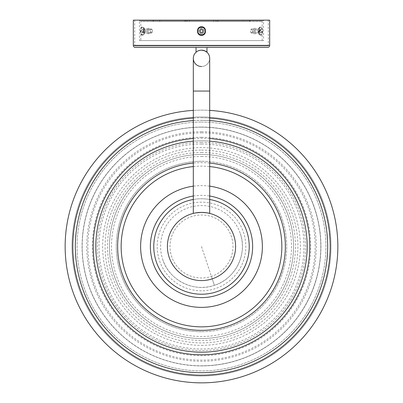 <?xml version="1.0" encoding="UTF-8"?>
<svg xmlns="http://www.w3.org/2000/svg" width="403" height="403" viewBox="0 0 403 403"><rect width="100%" height="100%" fill="white"/><g stroke="black" fill="none" stroke-linecap="round" stroke-linejoin="round"><path stroke-width="0.3" stroke-dasharray="2.02 1.51" d="M209.681 58.329A8.181 8.181 0 0 1 201.5 66.51A8.181 8.181 0 0 0 209.681 58.329A8.181 8.181 0 0 1 201.5 66.51A8.181 8.181 0 0 0 209.681 58.329A8.181 8.181 0 0 1 201.5 66.51A8.181 8.181 0 0 1 193.319 58.329A8.181 8.181 0 0 1 206.845 52.133A8.181 8.181 0 0 0 201.5 50.148C204.835 50.763 206.653 51.458 206.956 52.229L206.845 52.133A8.181 8.181 0 0 0 201.5 50.148C198.165 50.763 196.347 51.458 196.044 52.229C196.352 51.458 198.17 50.763 201.5 50.148A8.181 8.181 0 0 1 206.845 52.133M201.5 33.988C197.787 32.039 197.787 30.084 201.5 28.124C205.213 30.084 205.213 32.039 201.5 33.988M143.639 28.124C141.841 30.084 141.841 32.039 143.639 33.988L144.496 33.434L144.496 28.684L143.639 28.124M259.361 28.124L258.504 28.684L258.504 33.434L259.361 33.988C261.159 32.039 261.159 30.084 259.361 28.124M135.368 46.058L267.632 46.058L135.368 46.058A0.68 0.68 0 0 1 134.688 45.378L134.688 20.15L268.312 20.15L134.688 20.15M267.632 46.058A0.68 0.68 0 0 0 268.312 45.378L268.312 20.15M260.545 35.353C263.124 35.545 263.119 26.573 260.545 26.764L259.275 27.585L259.275 34.527L260.545 35.353M142.455 35.353L143.725 34.527L143.725 27.585L142.455 26.764C139.876 26.573 139.881 35.55 142.455 35.353M206.956 47.423L196.044 47.423L206.956 47.423L196.044 47.423L206.956 47.423L206.956 52.229M196.044 47.423L196.044 52.229C196.352 51.458 198.17 50.763 201.5 50.148L203.636 50.43L201.5 50.148A8.181 8.181 0 0 0 193.319 58.329A8.181 8.181 0 0 0 201.5 66.51M193.944 213.258L200.095 212.436M200.482 212.421L201.5 212.406A34.089 34.089 0 0 1 235.589 246.495A34.089 34.089 0 0 1 201.5 280.584A34.089 34.089 0 0 1 167.411 246.495A34.089 34.089 0 0 1 201.5 212.406C206.467 212.734 209.197 213.066 209.681 213.404M193.319 199.48A47.725 47.725 0 0 1 209.681 199.48M201.5 198.775A47.725 47.725 0 0 1 249.225 246.495A47.725 47.725 0 0 1 201.5 294.22A47.725 47.725 0 0 1 153.775 246.495A47.725 47.725 0 0 1 201.5 198.775M197.41 46.058L205.59 46.058L197.41 46.058M195.707 212.905L194.704 213.091M200.402 50.224L196.961 51.524M267.632 47.423L135.368 47.423M269.678 20.15L133.322 20.15M193.319 58.329A8.181 8.181 0 0 1 201.5 50.148M201.5 246.495L214.391 285.319C235.312 278.967 247.744 254.172 240.324 233.609A40.905 40.905 0 0 0 188.609 207.676A40.905 40.905 0 0 0 162.676 259.386C169.028 280.307 193.823 292.739 214.391 285.319L211.424 276.387A31.494 31.494 0 0 0 231.393 236.571A31.494 31.494 0 0 0 191.576 216.602A31.494 31.494 0 0 0 171.607 256.424A31.494 31.494 0 0 0 211.424 276.387M147.639 31.056L148.954 28.331L150.369 31.056L148.954 33.787L147.639 31.056M146.46 31.056L147.77 28.331L149.186 31.056L147.77 33.787L146.46 31.056M255.361 31.056L254.046 33.787L252.631 31.056L254.046 28.331L255.361 31.056M140.823 40.602L262.177 40.602L140.823 40.602L140.823 21.515L262.177 21.515L140.823 21.515M262.177 40.602L262.177 21.515M253.814 31.056L255.23 28.331L256.54 31.056L255.23 33.787L253.814 31.056M201.5 28.331C197.984 30.149 197.984 31.968 201.5 33.787C205.016 31.973 205.021 30.154 201.5 28.331C197.984 30.149 197.984 31.968 201.5 33.787C205.016 31.973 205.021 30.154 201.5 28.331M263.542 40.602L139.458 40.602L139.458 20.83L263.542 20.83L139.458 20.83A0.68 0.68 0 0 1 140.143 20.15L262.857 20.15A0.68 0.68 0 0 1 263.542 20.83L263.542 40.602L139.458 40.602M189.38 21.515L153.075 21.515L189.38 21.515L189.38 20.15L189.38 21.515M184.856 20.15L153.075 20.15L189.38 20.15L153.075 20.15L184.856 20.15L184.856 21.515L184.856 20.15M249.925 21.515L213.62 21.515L249.925 21.515L249.925 20.15L249.925 21.515M243.296 20.15L213.62 20.15L249.925 20.15L213.62 20.15L243.296 20.15L243.296 21.515L243.296 20.15M217.182 20.15L185.818 20.15L217.182 20.15L217.182 21.515L185.818 21.515L217.182 21.515M185.818 20.15L185.818 21.515M262.857 20.15L140.143 20.15M201.042 34.809A3.778 3.778 0 0 0 205.248 31.515A3.778 3.778 0 0 0 201.958 27.308A3.778 3.778 0 0 0 197.752 30.603A3.778 3.778 0 0 0 201.042 34.809M200.553 32.316L199.938 30.87L200.885 29.61L202.447 29.802L203.062 31.248L202.115 32.507M260.323 34.809A3.778 1.889 90 0 1 260.096 34.834A3.778 1.889 90 0 1 259.003 34.144A3.778 1.889 90 0 1 259.003 27.973A3.778 1.889 90 0 1 259.864 27.308A3.778 1.889 90 0 1 260.096 27.283A3.778 1.889 90 0 1 261.98 30.83A3.778 1.889 90 0 1 260.323 34.809M261.018 34.809A3.778 1.889 90 0 1 260.791 34.834A3.778 1.889 90 0 1 258.907 31.288A3.778 1.889 90 0 1 260.565 27.308A3.778 1.889 90 0 1 260.791 27.283A3.778 1.889 90 0 1 262.675 30.83A3.778 1.889 90 0 1 261.018 34.809M258.756 33.127A2.086 1.043 90 0 1 258.026 32.759A2.086 1.043 90 0 1 258.026 29.354A2.086 1.043 90 0 1 258.504 28.991A2.086 1.043 90 0 1 259.663 30.804A2.086 1.043 90 0 1 258.756 33.127M261.099 29.61L260.318 29.802L260.011 31.248L260.484 32.507L261.265 32.316L261.572 30.87L261.099 29.61L259.018 29.802L260.318 29.802M259.799 29.61L260.273 30.87L261.572 30.87M260.484 32.507L259.184 32.507L258.711 31.248L260.011 31.248M259.411 29.706A1.365 0.68 90 0 1 260.167 30.895A1.365 0.68 90 0 1 259.572 32.411A1.365 0.68 90 0 1 258.812 31.056A1.365 0.68 90 0 1 259.411 29.706M251.447 32.708A1.662 0.831 90 0 1 250.862 32.416A1.662 0.831 90 0 1 250.862 29.701A1.662 0.831 90 0 1 251.245 29.409A1.662 0.831 90 0 1 252.167 30.855A1.662 0.831 90 0 1 251.447 32.708M251.799 33.086A2.045 1.023 90 0 1 251.674 33.101A2.045 1.023 90 0 1 251.084 32.729A2.045 1.023 90 0 1 251.084 29.389A2.045 1.023 90 0 1 251.553 29.026A2.045 1.023 90 0 1 251.674 29.011A2.045 1.023 90 0 1 252.696 30.935A2.045 1.023 90 0 1 251.799 33.086M258.424 29.026A2.045 1.023 -90 0 0 257.527 31.182A2.045 1.023 -90 0 0 258.545 33.101A2.045 1.023 -90 0 0 258.671 33.086A2.045 1.023 -90 0 0 259.567 30.935A2.045 1.023 -90 0 0 258.545 29.011A2.045 1.023 -90 0 0 258.424 29.026M143.136 34.809A3.778 1.889 -90 0 1 142.904 34.834A3.778 1.889 -90 0 1 141.02 31.288A3.778 1.889 -90 0 1 142.677 27.308A3.778 1.889 -90 0 1 142.904 27.283A3.778 1.889 -90 0 1 143.997 27.973A3.778 1.889 -90 0 1 143.997 34.144A3.778 1.889 -90 0 1 143.136 34.809M142.435 34.809A3.778 1.889 -90 0 1 142.209 34.834A3.778 1.889 -90 0 1 140.325 31.288A3.778 1.889 -90 0 1 141.982 27.308A3.778 1.889 -90 0 1 142.209 27.283A3.778 1.889 -90 0 1 144.093 30.83A3.778 1.889 -90 0 1 142.435 34.809M144.496 33.127A2.086 1.043 -90 0 1 143.337 31.308A2.086 1.043 -90 0 1 144.244 28.991A2.086 1.043 -90 0 1 144.974 29.354A2.086 1.043 -90 0 1 144.974 32.759A2.086 1.043 -90 0 1 144.496 33.127M142.516 29.61L141.735 29.802L141.428 31.248L141.901 32.507L142.682 32.316L142.989 30.87L142.516 29.61L143.816 29.61L141.735 29.802M143.816 29.61L144.289 30.87L142.989 30.87M142.682 32.316L143.982 32.316L141.901 32.507M143.428 29.706A1.365 0.68 -90 0 1 144.188 31.056A1.365 0.68 -90 0 1 143.589 32.411A1.365 0.68 -90 0 1 142.833 31.222A1.365 0.68 -90 0 1 143.428 29.706M151.755 32.708A1.662 0.831 -90 0 1 150.833 31.258A1.662 0.831 -90 0 1 151.553 29.409A1.662 0.831 -90 0 1 152.138 29.701A1.662 0.831 -90 0 1 152.138 32.416A1.662 0.831 -90 0 1 151.755 32.708M151.447 33.086A2.045 1.023 -90 0 1 151.327 33.101A2.045 1.023 -90 0 1 150.304 31.182A2.045 1.023 -90 0 1 151.201 29.026A2.045 1.023 -90 0 1 151.327 29.011A2.045 1.023 -90 0 1 151.916 29.389A2.045 1.023 -90 0 1 151.916 32.729A2.045 1.023 -90 0 1 151.447 33.086M144.329 29.026A2.045 1.023 90 0 0 143.433 31.182A2.045 1.023 90 0 0 144.455 33.101A2.045 1.023 90 0 0 144.576 33.086A2.045 1.023 90 0 0 145.473 30.935A2.045 1.023 90 0 0 144.455 29.011A2.045 1.023 90 0 0 144.329 29.026M201.5 352.172A105.672 105.672 0 0 0 307.172 246.495A105.672 105.672 0 0 0 193.319 141.141A105.672 105.672 0 0 1 201.5 140.823A105.672 105.672 0 0 0 95.828 246.495A105.672 105.672 0 0 0 201.5 352.172A105.672 105.672 0 0 0 307.172 246.495A105.672 105.672 0 0 0 201.5 140.823A105.672 105.672 0 0 1 209.681 141.141M209.681 110.387A136.355 136.355 0 0 0 193.319 110.387A136.355 136.355 0 0 1 209.681 110.387A136.355 136.355 0 0 0 65.145 246.495A136.355 136.355 0 0 0 201.5 382.85M201.5 372.624A126.129 126.129 0 0 1 75.371 246.495A126.129 126.129 0 0 1 201.5 120.371A126.129 126.129 0 0 0 75.371 246.495A126.129 126.129 0 0 0 201.5 372.624A126.129 126.129 0 0 0 327.629 246.495A126.129 126.129 0 0 0 201.5 120.371A126.129 126.129 0 0 1 327.629 246.495A126.129 126.129 0 0 1 201.5 372.624A126.129 126.129 0 0 0 327.629 246.495A126.129 126.129 0 0 0 201.5 120.371A126.129 126.129 0 0 1 327.629 246.495A126.129 126.129 0 0 1 201.5 372.624M201.5 338.535A92.04 92.04 0 0 1 109.46 246.495A92.04 92.04 0 0 1 201.5 154.46A92.04 92.04 0 0 0 109.46 246.495A92.04 92.04 0 0 0 201.5 338.535A92.04 92.04 0 0 0 293.54 246.495A92.04 92.04 0 0 0 201.5 154.46A92.04 92.04 0 0 1 293.54 246.495A92.04 92.04 0 0 1 201.5 338.535A92.04 92.04 0 0 0 293.54 246.495A92.04 92.04 0 0 0 201.5 154.46A92.04 92.04 0 0 1 293.54 246.495A92.04 92.04 0 0 1 201.5 338.535M201.5 331.719A85.219 85.219 0 0 1 116.281 246.495A85.219 85.219 0 0 1 201.5 161.276A85.219 85.219 0 0 1 286.719 246.495A85.219 85.219 0 0 1 201.5 331.719A85.219 85.219 0 0 1 116.281 246.495A85.219 85.219 0 0 1 201.5 161.276A85.219 85.219 0 0 1 286.719 246.495A85.219 85.219 0 0 1 201.5 331.719A85.219 85.219 0 0 1 116.281 246.495A85.219 85.219 0 0 1 201.5 161.276M201.5 127.187A119.308 119.308 0 0 0 82.192 246.495A119.308 119.308 0 0 0 201.5 365.808A119.308 119.308 0 0 1 82.192 246.495A119.308 119.308 0 0 1 201.5 127.187A119.308 119.308 0 0 1 320.808 246.495A119.308 119.308 0 0 1 201.5 365.808A119.308 119.308 0 0 0 320.808 246.495A119.308 119.308 0 0 0 201.5 127.187A119.308 119.308 0 0 0 82.192 246.495A119.308 119.308 0 0 0 201.5 365.808A119.308 119.308 0 0 0 320.808 246.495A119.308 119.308 0 0 0 201.5 127.187M201.5 116.961A129.534 129.534 0 0 0 71.966 246.495A129.534 129.534 0 0 0 201.5 376.034A129.534 129.534 0 0 1 71.966 246.495A129.534 129.534 0 0 1 201.5 116.961A129.534 129.534 0 0 1 331.034 246.495A129.534 129.534 0 0 1 201.5 376.034A129.534 129.534 0 0 0 331.034 246.495A129.534 129.534 0 0 0 201.5 116.961A129.534 129.534 0 0 0 71.966 246.495A129.534 129.534 0 0 0 201.5 376.034A129.534 129.534 0 0 0 331.034 246.495A129.534 129.534 0 0 0 201.5 116.961M201.5 345.351A98.856 98.856 0 0 0 300.356 246.495A98.856 98.856 0 0 0 201.5 147.639A98.856 98.856 0 0 0 102.644 246.495A98.856 98.856 0 0 0 201.5 345.351M201.5 290.81A44.315 44.315 0 0 1 157.185 246.495A44.315 44.315 0 0 1 201.5 202.18A44.315 44.315 0 0 1 245.815 246.495A44.315 44.315 0 0 1 201.5 290.81M209.681 91.053L193.319 91.053M268.312 45.378L134.688 45.378L268.312 45.378M269.678 45.378L133.322 45.378M187.083 20.15L187.083 21.515L187.083 20.15M249.739 20.15L249.739 21.515L249.739 20.15M218.144 20.15L218.144 21.515L218.144 20.15M215.917 20.15L215.917 21.515L215.917 20.15M153.261 20.15L153.261 21.515L153.261 20.15M159.704 20.15L159.704 21.515L159.704 20.15M193.319 166.56A80.353 80.353 0 0 1 209.681 166.56M209.681 186.171A60.878 60.878 0 0 0 193.319 186.171M209.681 163.039A83.859 83.859 0 0 0 193.319 163.039M209.681 138.516A108.291 108.291 0 0 0 193.319 138.516M193.319 120.578A126.184 126.184 0 0 1 209.681 120.578M209.681 118.074A128.683 128.683 0 0 0 193.319 118.074M201.5 117.812A128.683 128.683 0 0 1 330.183 246.495A128.683 128.683 0 0 1 201.5 375.178A128.683 128.683 0 0 1 72.817 246.495A128.683 128.683 0 0 1 201.5 117.812M201.5 131.731A114.764 114.764 0 0 1 316.264 246.495A114.764 114.764 0 0 1 201.5 361.259A114.764 114.764 0 0 1 86.736 246.495A114.764 114.764 0 0 1 201.5 131.731M201.5 137.297A109.198 109.198 0 0 0 92.302 246.495A109.198 109.198 0 0 0 201.5 355.698A109.198 109.198 0 0 0 310.698 246.495A109.198 109.198 0 0 0 201.5 137.297M201.5 150.082A96.418 96.418 0 0 1 297.918 246.495A96.418 96.418 0 0 1 201.5 342.913A96.418 96.418 0 0 1 105.082 246.495A96.418 96.418 0 0 1 201.5 150.082M201.5 156.505A89.995 89.995 0 0 1 291.495 246.495A89.995 89.995 0 0 1 201.5 336.49A89.995 89.995 0 0 1 111.505 246.495A89.995 89.995 0 0 1 201.5 156.505M201.5 152.52A93.975 93.975 0 0 1 295.475 246.495A93.975 93.975 0 0 1 201.5 340.47A93.975 93.975 0 0 1 107.525 246.495A93.975 93.975 0 0 1 201.5 152.52M201.5 144.002A102.498 102.498 0 0 0 99.002 246.495A102.498 102.498 0 0 0 201.5 348.993A102.498 102.498 0 0 0 303.998 246.495A102.498 102.498 0 0 0 201.5 144.002M201.5 132.869A113.626 113.626 0 0 1 315.126 246.495A113.626 113.626 0 0 1 201.5 360.126A113.626 113.626 0 0 1 87.874 246.495A113.626 113.626 0 0 1 201.5 132.869M201.5 122.074A124.421 124.421 0 0 1 325.921 246.495A124.421 124.421 0 0 1 201.5 370.921A124.421 124.421 0 0 1 77.079 246.495A124.421 124.421 0 0 1 201.5 122.074A124.421 124.421 0 0 0 77.079 246.495A124.421 124.421 0 0 0 201.5 370.921A124.421 124.421 0 0 0 325.921 246.495A124.421 124.421 0 0 0 201.5 122.074M201.5 127.071A119.429 119.429 0 0 1 320.929 246.495A119.429 119.429 0 0 1 201.5 365.924A119.429 119.429 0 0 1 82.071 246.495A119.429 119.429 0 0 1 201.5 127.071M201.5 142.41A104.09 104.09 0 0 0 97.41 246.495A104.09 104.09 0 0 0 201.5 350.585A104.09 104.09 0 0 0 305.59 246.495A104.09 104.09 0 0 0 201.5 142.41M193.319 196.024A51.131 51.131 0 0 1 209.681 196.024M144.496 28.684L143.725 27.585M144.496 33.434L143.725 34.527M258.504 33.434L259.275 34.527M258.504 28.684L259.275 27.585M162.676 259.386A40.905 40.905 0 0 0 214.391 285.319A40.905 40.905 0 0 0 240.324 233.609M147.77 28.331L148.954 28.331M255.23 28.331L254.046 28.331M213.62 20.15L213.62 21.515L213.62 20.15M153.075 20.15L153.075 21.515L153.075 20.15M255.23 33.787L254.046 33.787M147.77 33.787L148.954 33.787M260.096 34.834L260.791 34.834M258.026 32.759L259.003 34.144M258.026 29.354L259.003 27.973M260.096 27.283L260.791 27.283M250.862 32.416L251.084 32.729M250.862 29.701L251.084 29.389M251.674 33.101L258.545 33.101M251.674 29.011L258.545 29.011M142.904 34.834L142.209 34.834M144.974 29.354L143.997 27.973M144.974 32.759L143.997 34.144M142.904 27.283L142.209 27.283M151.327 33.101L144.455 33.101M151.327 29.011L144.455 29.011M152.138 29.701L151.916 29.389M152.138 32.416L151.916 32.729"/><path stroke-width="0.6" d="M194.704 213.091L193.319 213.404L193.319 58.329A8.181 8.181 0 0 0 201.5 66.51A8.181 8.181 0 0 1 193.319 58.329A8.181 8.181 0 0 1 201.5 50.148A8.181 8.181 0 0 1 209.681 58.329A8.181 8.181 0 0 0 206.845 52.133A8.181 8.181 0 0 1 209.681 58.329A8.181 8.181 0 0 0 206.845 52.133L204.558 50.743M201.5 35.353C196.1 35.545 196.105 26.573 201.5 26.764C206.9 26.573 206.895 35.55 201.5 35.353M269.678 45.378L269.678 20.15L133.322 20.15L133.322 45.378L269.678 45.378A2.045 2.045 0 0 1 267.632 47.423L135.368 47.423A2.045 2.045 0 0 1 133.322 45.378M200.402 50.224L201.5 50.148C204.835 50.763 206.653 51.458 206.956 52.229L206.956 47.423M196.961 51.524L196.044 52.229L196.044 47.423M196.044 52.229L196.427 51.911M206.956 52.229L204.608 50.763M193.319 213.404L193.944 213.258M200.095 212.436L200.482 212.421M195.707 212.905L201.5 212.406A34.089 34.089 0 0 0 167.411 246.495A34.089 34.089 0 0 0 201.5 280.584A34.089 34.089 0 0 0 235.589 246.495A34.089 34.089 0 0 0 201.5 212.406C206.467 212.734 209.197 213.066 209.681 213.404L209.681 58.329A8.181 8.181 0 0 0 206.845 52.133M209.681 199.48A47.725 47.725 0 0 1 249.049 250.601A47.725 47.725 0 0 1 201.5 294.22A47.725 47.725 0 0 1 153.951 250.601A47.725 47.725 0 0 1 193.319 199.48M201.042 34.809A3.778 3.778 0 0 0 205.248 31.515A3.778 3.778 0 0 0 201.958 27.308A3.778 3.778 0 0 0 197.752 30.603A3.778 3.778 0 0 0 201.042 34.809M203.062 31.248L202.115 32.507L200.553 32.316L199.938 30.87L200.885 29.61L202.447 29.802L203.062 31.248M209.681 141.141A105.672 105.672 0 0 1 307.096 250.59A105.672 105.672 0 0 1 201.5 352.172A105.672 105.672 0 0 1 95.904 250.59A105.672 105.672 0 0 1 193.319 141.141A105.672 105.672 0 0 0 95.904 250.59A105.672 105.672 0 0 0 201.5 352.172M209.681 110.387A136.355 136.355 0 0 1 337.79 250.59A136.355 136.355 0 0 1 201.5 382.85A136.355 136.355 0 0 0 337.79 250.59A136.355 136.355 0 0 0 209.681 110.387A136.355 136.355 0 0 1 337.79 250.59A136.355 136.355 0 0 1 201.5 382.85A136.355 136.355 0 0 1 65.21 250.59A136.355 136.355 0 0 1 193.319 110.387A136.355 136.355 0 0 0 65.21 250.59A136.355 136.355 0 0 0 201.5 382.85M193.319 91.053L209.681 91.053M209.681 166.56A80.353 80.353 0 0 1 281.747 250.59A80.353 80.353 0 0 1 201.5 326.848A80.353 80.353 0 0 1 121.253 250.59A80.353 80.353 0 0 1 193.319 166.56M193.319 186.171A60.878 60.878 0 0 0 140.763 250.595A60.878 60.878 0 0 0 201.5 307.373A60.878 60.878 0 0 0 262.237 250.595A60.878 60.878 0 0 0 209.681 186.171M193.319 163.039A83.859 83.859 0 0 0 117.741 250.59A83.859 83.859 0 0 0 201.5 330.354A83.859 83.859 0 0 0 285.259 250.59A83.859 83.859 0 0 0 209.681 163.039M193.319 138.516A108.291 108.291 0 0 0 93.289 250.59A108.291 108.291 0 0 0 201.5 354.786A108.291 108.291 0 0 0 309.711 250.59A108.291 108.291 0 0 0 209.681 138.516M209.681 120.578A126.184 126.184 0 0 1 327.619 250.59A126.184 126.184 0 0 1 201.5 372.684A126.184 126.184 0 0 1 75.381 250.59A126.184 126.184 0 0 1 193.319 120.578M193.319 118.074A128.683 128.683 0 0 0 72.883 250.59A128.683 128.683 0 0 0 201.5 375.178A128.683 128.683 0 0 0 330.117 250.59A128.683 128.683 0 0 0 209.681 118.074M209.681 196.024A51.131 51.131 0 0 1 252.469 250.601A51.131 51.131 0 0 1 201.5 297.631A51.131 51.131 0 0 1 150.531 250.601A51.131 51.131 0 0 1 193.319 196.024"/></g></svg>
